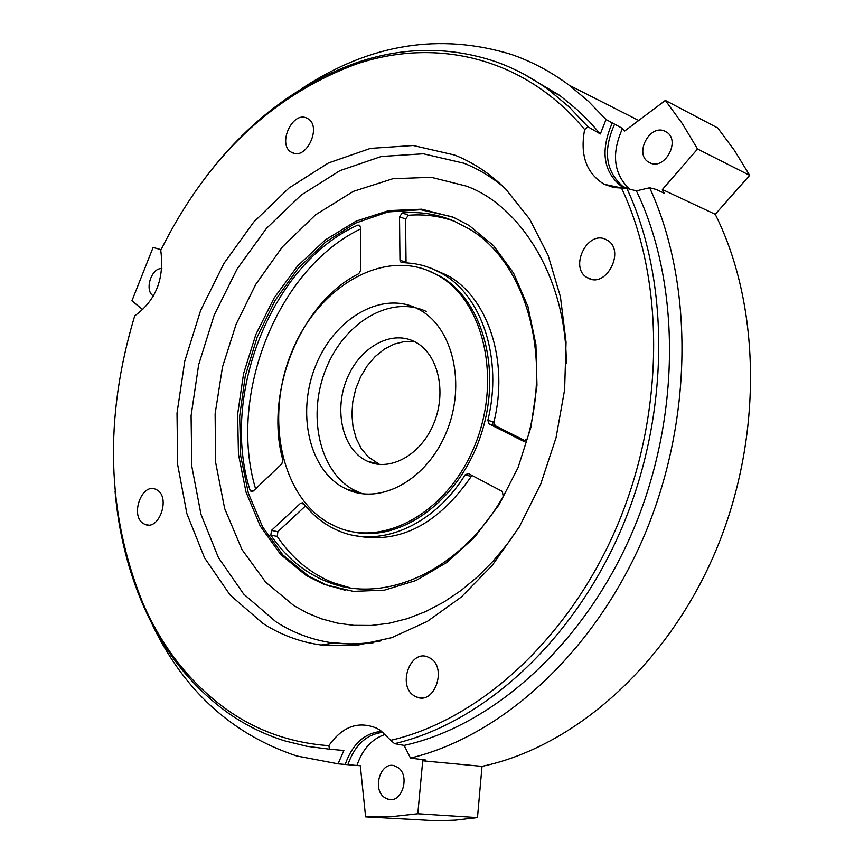 <?xml version="1.0" encoding="UTF-8"?>
<svg xmlns="http://www.w3.org/2000/svg" width="864" height="864" viewBox="0 0 864 864"><rect width="100%" height="100%" fill="white"/><g stroke="black" fill="none" stroke-linecap="round" stroke-linejoin="round"><path stroke-width="1.3" d="M566.287 363.733C566.536 275.152 517.871 204.271 466.193 186.073L431.266 177.304L392.85 178.74L353.268 191.419L315.544 214.834L282.42 246.866L255.766 284.332L236.12 324.216L222.491 366.995L215.125 413.802L215.59 462.186L224.672 508.594L241.931 549.504L265.712 582.228L293.89 605.632L307.39 613.073L321.624 618.872L337.392 623.117L353.765 625.342L371.131 625.46L389.092 623.268L407.376 618.646L425.693 611.582L443.74 602.111L461.192 590.382L477.77 576.59L493.225 561.028L507.211 544.158L519.923 525.906M503.442 186.872C491.173 176.699 478.019 168.826 463.968 163.231L423.328 153.792L381.316 156.481L339.973 170.629L301.136 195.102L266.382 228.463L237.038 269.071L214.186 315.101L198.666 364.662L191.084 415.757L191.808 466.344L200.977 514.328L218.419 557.593L243.68 594.076L275.918 621.778C292.529 632.459 310.64 639.382 330.275 642.546L353.02 644.252L373.086 642.805M390.755 740.318L394.589 743.656L404.158 745.416L410.476 758.074L425.93 760.082L422.723 760.806L482.026 766.357C573.545 747.166 666.047 666.349 714.582 553.651C762.977 440.942 761.735 307.303 715.241 214.304L662.364 189.518L664.114 193.169L656.089 189.421L649.631 187.769L636.401 190.858L626.843 188.406L613.786 187.542L604.217 184.28C586.354 173.308 579.83 155.056 584.647 129.524C524.988 57.521 436.644 37.076 356.627 63.968C272.365 95.094 207.068 157.226 160.747 250.355C164.56 278.726 155.887 300.542 134.719 315.835C103.918 417.906 106.618 513.637 142.83 603.018C162.464 648.011 190.62 683.651 227.286 709.96C257.375 731.041 291.233 742.954 328.849 745.675C342.274 726.559 358.16 720.716 376.52 728.125L380.365 730.339L390.755 740.318C479.261 719.993 569.149 638.636 617.09 526.09C664.891 413.543 665.215 280.616 621.572 188.179M454.54 155.023C473.353 162.464 490.482 173.902 505.937 189.335L529.621 219.035L548.068 255.204L560.423 296.708L566.06 342.101L564.624 389.696L556.07 437.648L540.713 484.099L519.156 527.191L492.307 565.304L461.279 597.056L427.345 621.4L391.813 637.654L356.011 645.516L321.16 645.008C300.002 642.049 280.541 634.813 262.764 623.3L230.083 595.004L204.509 557.777L186.883 513.637L177.671 464.713L177.012 413.143L184.788 361.055L200.61 310.522L223.852 263.563L253.681 222.113L288.997 188.006L328.471 162.95L370.483 148.392L413.197 145.508L454.54 155.023M385.441 734.346C372.071 738.644 362.578 749.023 356.94 765.493L338.029 763.83L343.872 750.492L329.53 749.196L328.849 745.675M115.052 491.26C118.595 532.051 127.958 570.046 143.154 605.221C162.95 650.592 191.333 686.556 228.312 713.124C245.776 725.36 264.686 734.638 285.066 740.956L306.904 746.312L329.53 749.196M306.515 117.979L307.973 118.735C321.97 126.425 306.709 159.948 292.518 152.82L291.319 152.204C277.258 144.72 292.108 111.164 306.515 117.979M157.032 489.985C170.759 497.318 159.106 530.939 145.109 524.426L143.51 523.616C129.881 515.992 141.696 482.62 155.693 489.305L157.032 489.985M430.099 658.098C447.314 667.408 434.808 704.689 417.01 697.194L414.31 695.876C397.181 686.178 410.033 649.177 427.831 656.986L430.099 658.098M605.318 239.198L607.77 240.505C625.104 250.83 606.83 287.41 588.881 278.51L586.861 277.441C569.354 267.462 587.034 230.666 605.318 239.198M584.647 129.524L587.963 126.814L600.34 133.952L589.464 121.705L578.016 110.452L559.861 95.494L523.649 74.034M587.963 126.814L569.268 107.039L549.05 90.137C532.084 77.674 514.145 68.137 495.234 61.528C450.295 46.57 404.773 46.71 358.657 61.96C298.739 82.901 247.288 121.954 204.293 179.118M638.712 120.463L569.311 85.309C551.048 71.744 531.706 61.441 511.283 54.41C439.798 32.627 370.343 43.783 302.929 87.847M600.34 133.952L606.031 119.524L588.308 101.196L569.311 85.309M606.031 119.524L622.534 128.444C611.237 153.522 613.57 173.74 629.521 189.097M715.241 214.304L749.671 175.36L734.54 150.584L717.725 127.969L665.345 100.418L624.715 131.004L622.534 128.444M614.466 124.448C602.867 150.574 605.621 171.212 622.739 186.354L626.011 188.384M306.245 575.554L323.989 584.377L353.3 591.376L384.426 590.155L416.027 580.489L446.645 562.561L474.779 536.998L498.992 504.868L518.044 467.662L530.917 427.205L536.965 385.484L535.928 344.617L527.958 306.569L513.572 273.121L493.614 245.743L469.163 225.493L453.373 217.285L421.708 209.196L388.746 210.622L356.098 221.13L325.264 239.954L297.562 266.004L274.136 297.972L255.884 334.4L243.551 373.712L237.643 414.245L238.453 454.291L246.035 492.124L260.215 526.025L280.541 554.342L306.245 575.554M452.293 216.832L420.66 209.725L387.904 211.961L355.601 223.106L325.199 242.352L297.972 268.618L275 300.64L257.202 336.96L245.257 376.034L239.663 416.254L240.7 455.933L248.4 493.376L262.602 526.91L282.841 554.936L308.383 575.942L326.117 584.766L345.503 590.339M397.559 767.275C410.756 775.094 401.998 804.168 387.947 799.2L384.815 797.699C371.66 789.631 380.646 760.73 394.697 765.904L397.559 767.275M664.168 130.853L667.127 132.451C680.292 141.286 665.053 169.528 650.624 163.177L647.946 161.741C634.662 153.122 649.501 124.74 664.168 130.853M495.191 425.693L489.11 423.932L487.836 420.304C503.01 359.219 482.166 295.974 442.098 273.586L432.054 268.585L423.079 265.496L413.824 263.531L401.08 262.408L399.967 260.15L399.524 216.713L402.354 212.922C420.325 211.475 437.584 214.207 454.129 221.119L469.368 229.036C524.837 261.619 552.258 353.138 527.332 438.739L523.39 441.169L489.132 423.943L495.212 425.704L493.916 422.075C509.026 361.195 488.171 298.145 448.135 275.789L432.076 268.596M454.766 221.389C439.819 216.043 424.364 214.002 408.402 215.276L405.572 219.046L406.048 262.364L399.967 260.15M426.73 270.043L440.478 276.404C483.808 301.039 502.751 373.345 480.038 437.627C457.758 502.081 399.503 543.078 351.94 531.652M327.996 522.59C280.606 494.986 265.129 416.783 291.449 352.728C317.11 288.36 380.722 249.178 430.985 271.804L438.458 275.67C484.034 301.428 502.006 379.89 474.649 445.878C447.833 512.136 383.756 547.776 336.884 527.04L327.996 522.59M357.642 225.169L359.392 225.191L360.439 227.372L360.688 270.259L358.776 273.715C300.283 302.735 264.125 392.58 282.863 460.091L281.804 463.914L253.26 491.044L251.176 491.573L249.998 490.104C219.769 394.708 272.138 263.531 357.642 225.169L360.191 226.12M300.532 503.28L302.713 502.762L303.491 503.377C313.114 515.765 324.68 524.848 338.202 530.647C378.745 548.726 433.566 526.187 465.145 474.822L468.396 473.537L502.351 491.465L503.226 496.346C460.976 571.19 383.627 605.459 326.754 581.558C304.117 572.4 285.476 556.934 270.832 535.151L271.501 530.41L300.532 503.28L304.02 504.047M342.554 487.134L347.242 489.488C381.1 505.159 427.421 479.369 446.569 431.784C466.15 384.404 453.049 327.942 419.774 309.884L416.124 308.005C380.549 291.211 334.444 318.73 315.824 365.288C296.708 411.61 308.372 468.007 342.554 487.134M426.265 311.461C390.744 294.71 344.736 322.034 326.182 368.334C307.152 414.396 318.87 470.513 353.02 489.575L362.372 493.744M365.148 460.102L367.34 461.203C390.107 472.111 421.222 454.842 433.922 423.166C446.936 391.63 438.048 353.948 415.476 342.122L413.975 341.356C390.474 329.854 359.435 347.792 346.896 378.983C334.022 410.011 342.187 447.725 365.148 460.102M414.688 341.712L404.525 341.539L394.265 344.056L384.361 349.121L375.214 356.497L367.189 365.861L360.612 376.812L355.752 388.908L352.793 401.641L351.875 414.493L353.03 426.946L356.216 438.48L361.336 448.6L368.172 456.872L379.588 464.454M492.394 424.883L493.128 421.848M394.589 743.656C483.527 722.812 573.674 640.991 621.832 528.001C669.848 415.001 670.388 281.567 626.843 188.406M356.94 765.493L360.31 765.731L365.612 816.869L391.478 816.674L417.809 813.758L477.479 817.603L455.166 820.163L436.795 820.8L365.612 816.869M338.029 763.83L296.73 755.978C230.861 734.044 182.131 689.018 150.541 620.87M343.872 750.492L331.376 749.369M404.158 745.416C493.636 725.566 584.615 643.993 632.934 530.755C681.134 417.517 681.026 283.651 636.401 190.858M410.476 758.074C501.941 736.15 594.421 652.234 643.928 536.436C693.284 420.628 694.04 283.835 649.631 187.769M383.098 732.326C366.638 734.108 354.888 744.898 347.846 764.694M482.026 766.357L477.479 817.603M142.927 309.766L131.911 300.834L153.101 247.46L161.071 249.674M749.671 175.36L697.561 149.008L662.364 189.518M422.723 760.806L417.809 813.758M153.468 295.996C144.007 290.995 151.276 267.386 161.903 268.628M665.345 100.418L682.312 123.595L697.561 149.008M495.212 425.704L525.701 441.007M360.45 229.036C277.657 268.618 227.405 395.204 255.582 488.84M305.532 505.915L277.873 531.706L277.204 536.425C291.859 558.155 310.489 573.588 333.104 582.714L350.017 587.779M355.709 535.712C399.373 544.363 437.897 524.588 471.29 476.399L472.09 475.492M355.558 492.415L355.158 491.324M329.152 585.986L330.102 586.559M381.823 731.354C364.705 732.823 352.501 743.85 345.19 764.456M487.836 420.304L493.916 422.075M408.402 215.276L402.354 212.922M612.22 123.066C599.648 152.042 603.58 173.794 624.013 188.309M399.524 216.713L405.572 219.046M524.178 441.385L523.39 441.169M253.444 490.871L249.998 490.104M277.873 531.706L271.501 530.41M277.204 536.425L270.832 535.151M471.29 476.399L465.145 474.822M333.407 643L321.16 645.008M148.187 525.02L145.109 524.426M422.248 697.864L417.01 697.194M559.861 95.494L549.05 90.137M622.739 186.354L627.653 188.611M326.117 584.766L323.989 584.377M392.04 799.481L387.947 799.2M448.135 275.789L442.098 273.586M357.707 491.918L347.242 489.488M378.659 464.033L367.34 461.203M356.627 63.968L358.657 61.96M623.182 188.276L604.217 184.28M142.83 603.018L143.154 605.221M294.17 153.338L291.319 152.204M591.71 279.353L586.861 277.441M330.275 642.546C347.198 644.738 364.306 644.144 381.596 640.753M651.532 163.469L647.946 161.741M251.748 491.692L251.176 491.573M440.478 276.404L438.458 275.67M333.104 582.714L326.754 581.558M401.674 262.624L401.08 262.408"/></g></svg>
